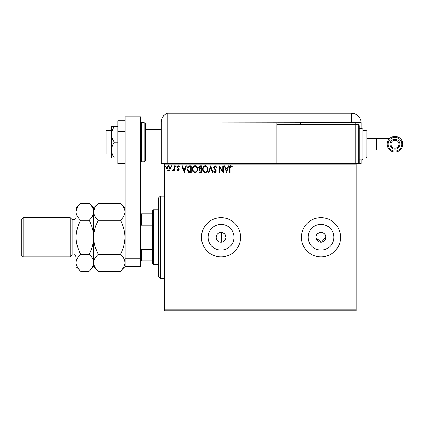 <?xml version="1.0" encoding="UTF-8"?>
<svg xmlns="http://www.w3.org/2000/svg" width="424" height="424" viewBox="0 0 424 424"><rect width="100%" height="100%" fill="white"/><g stroke="black" fill="none" stroke-linecap="round" stroke-linejoin="round"><path stroke-width="0.64" d="M224.073 233.417L221.641 232.41C218.365 232.4 216.537 234.022 216.155 237.276C216.537 240.525 218.365 242.146 221.641 242.141C224.296 241.606 225.732 239.984 225.95 237.276L224.72 234.027M216.155 237.276A4.897 4.897 0 0 0 221.052 242.173A4.897 4.897 0 0 0 225.95 237.276A4.897 4.897 0 0 0 221.052 232.379A4.897 4.897 0 0 0 216.155 237.276M316.081 237.276A4.897 4.897 0 0 0 320.979 242.173A4.897 4.897 0 0 0 325.876 237.276C326.183 230.958 315.779 230.953 316.081 237.276A4.897 4.897 0 0 1 320.979 232.379A4.897 4.897 0 0 1 325.876 237.276L321.456 242.152L316.177 238.23M208.163 237.276A12.895 12.895 0 0 0 221.052 250.171A12.895 12.895 0 0 0 233.947 237.276A12.895 12.895 0 0 0 221.052 224.381A12.895 12.895 0 0 0 208.163 237.276M308.089 237.276A12.895 12.895 0 0 0 320.979 250.171A12.895 12.895 0 0 0 333.874 237.276A12.895 12.895 0 0 0 320.979 224.381A12.895 12.895 0 0 0 308.089 237.276M301.385 237.276A19.594 19.594 0 0 0 320.979 256.87A19.594 19.594 0 0 0 340.573 237.276A19.594 19.594 0 0 0 320.979 217.682A19.594 19.594 0 0 0 301.385 237.276M201.458 237.276A19.594 19.594 0 0 0 221.052 256.87A19.594 19.594 0 0 0 240.647 237.276A19.594 19.594 0 0 0 221.052 217.682A19.594 19.594 0 0 0 201.458 237.276M356.25 310.75L164.231 310.75L164.231 309.769L356.25 309.769L356.25 310.75M169.96 170.029L168.54 170.861L167.12 170.035L166.606 168.254C166.59 166.828 167.236 165.969 168.54 165.673C169.844 165.969 170.485 166.828 170.475 168.254L169.96 170.029M174.518 165.758L174.518 170.771L173.988 170.771L173.988 170.035L173.072 170.861L172.674 170.687L172.923 170.157L173.909 169.165L173.988 165.758L174.518 165.758M178.175 170.861L177.158 170.146L177.465 169.717L178.144 170.241L178.652 169.568L177.158 167.12L178.271 165.673L179.352 166.351L179.05 166.812L178.329 166.287L177.683 167.093L179.177 169.542L178.175 170.861M189.719 165.758L191.309 165.758L191.309 172.616L188.643 172.372L187.09 169.102C187.011 167.125 187.89 166.007 189.719 165.758M201.511 165.758L201.511 172.616L200.541 172.616C199.497 172.563 198.967 171.996 198.962 170.92L199.603 169.457L198.522 167.708L200.139 165.758L201.511 165.758M210.744 165.758L212.938 172.616L212.366 172.616L210.696 167.416L209.032 172.616L208.454 172.616L210.744 165.758M222.701 165.758L223.225 165.758L223.225 172.616L219.796 167.501L219.796 172.616L219.272 172.616L219.272 165.758L222.701 170.861L222.701 165.758M230.174 168.052L230.174 172.616L229.644 172.616L229.644 167.989C229.432 166.743 229.85 165.938 230.9 165.583L232.193 166.378L231.928 166.902L230.905 166.287L230.174 168.052M164.231 164.782L164.231 163.802L356.25 163.802L356.25 164.782L164.231 164.782L164.231 309.769M356.25 164.782L356.25 309.769M226.564 172.616L224.28 165.758L224.853 165.758L225.557 167.957L227.487 167.957L228.192 165.758L228.764 165.758L226.564 172.616M215.09 165.583L216.632 167.083L216.203 167.432L215.127 166.287L214.168 167.448L216.012 170.151L216.282 171.195L215.053 172.791L213.733 171.63L214.141 171.211L215.063 172.091L215.752 171.222L213.643 167.438L215.09 165.583M207.839 169.16C207.877 171.116 207.013 172.324 205.237 172.791C203.419 172.372 202.529 171.169 202.566 169.192C202.529 167.231 203.409 166.028 205.195 165.583C206.981 166.012 207.866 167.204 207.839 169.16M197.642 169.16C197.679 171.116 196.81 172.324 195.035 172.791C193.222 172.372 192.332 171.169 192.364 169.192C192.332 167.231 193.212 166.028 194.998 165.583C196.784 166.012 197.663 167.204 197.642 169.16M184.191 172.616L181.901 165.758L182.479 165.758L183.184 167.957L185.108 167.957L185.813 165.758L186.385 165.758L184.191 172.616M176.188 166.245L175.748 166.812L175.308 166.245L175.748 165.673L176.188 166.245M172.144 166.245L171.704 166.812L171.264 166.245L171.704 165.673L172.144 166.245M165.551 166.245L165.111 166.812L164.671 166.245L165.111 165.673L165.551 166.245M225.785 168.662L226.522 170.962L227.259 168.662L225.785 168.662M203.091 169.192C203.07 170.761 203.774 171.725 205.211 172.091C206.647 171.709 207.347 170.734 207.315 169.16C207.336 167.602 206.636 166.643 205.211 166.287C203.764 166.643 203.059 167.607 203.091 169.192M200.435 171.916L200.981 171.916L200.981 169.717L199.487 170.904L200.435 171.916M200.716 169.012L200.981 166.462L200.377 166.462L199.047 167.708L199.879 168.932L200.716 169.012M192.894 169.192C192.867 170.761 193.577 171.725 195.013 172.091C196.445 171.709 197.144 170.734 197.112 169.16C197.139 167.602 196.439 166.643 195.013 166.287C193.567 166.643 192.862 167.607 192.894 169.192M190.784 171.916L190.784 166.462L188.807 166.637L187.62 169.102L188.918 171.72L190.784 171.916M183.407 168.662L184.149 170.962L184.885 168.662L183.407 168.662M167.136 168.249L168.54 170.241L169.945 168.249L168.54 166.287L167.136 168.249M160.314 278.42L158.353 276.464L158.353 198.088L160.314 196.132L160.314 278.42L164.231 278.42M221.641 232.41L221.641 242.141M153.456 264.709L152.476 263.728L152.476 210.823L153.456 209.843L153.456 264.709L158.353 264.709M152.476 225.16L141.309 225.16L140.72 226.501M140.72 248.051L141.309 249.392L141.309 260.787L140.72 260.787M152.476 249.392L141.309 249.392M140.72 213.765L141.309 213.765L141.309 225.16M152.476 213.765L141.309 213.765M152.476 260.787L141.309 260.787M111.528 154.002L106.037 154.002L106.037 130.491L111.528 130.491M145.225 123.633L145.225 160.86L144.245 161.841L144.245 122.653L145.225 123.633M125.043 258.831L125.043 116.775L140.72 116.775L140.72 266.664L125.043 266.664L125.043 258.831L140.72 258.831M125.043 163.738L117.798 163.738L117.798 131.498L125.043 131.498M117.798 152.995L125.043 152.995M117.798 131.498L117.798 120.755L125.043 120.755M114.416 142.247C112.63 139.867 111.671 137.254 111.528 134.408L111.528 157.924L114.416 157.924C112.63 155.523 111.666 152.91 111.528 150.085C111.666 147.255 112.63 144.642 114.416 142.247L117.798 142.247M114.416 157.924L117.798 157.924M114.416 126.575L111.528 126.575L111.528 134.408C111.666 131.583 112.625 128.97 114.416 126.575L117.798 126.575M145.225 154.983L161.295 154.983L161.295 163.802L161.295 122.229L161.295 123.045L167.173 123.045L167.173 113.25A9.794 9.794 0 0 0 161.618 119.716L161.475 120.358M164.231 163.802L161.295 163.802M161.295 139.311L161.295 122.229C161.666 118.89 161.666 118.89 161.295 122.229L161.449 120.49M361.147 128.53L361.147 123.045A9.794 9.794 0 0 0 361.137 122.653L167.173 123.045L167.173 163.802L167.173 113.25A9.794 9.794 0 0 0 161.295 122.229M201.246 113.25L203.297 113.25M167.173 113.25L351.348 113.25A9.794 9.794 0 0 1 361.137 122.653M355.27 122.653L355.27 124.614L358.206 124.614L358.206 163.802L356.25 163.802L361.147 163.802L361.147 159.88M300.404 122.653L300.404 124.614M276.893 123.045L276.893 163.802M276.501 113.25L278.462 113.25M388.103 144.208A6.858 6.858 -90 0 0 394.961 151.066A6.858 6.858 -90 0 0 401.82 144.208A6.858 6.858 -90 0 0 394.961 137.35A6.858 6.858 -90 0 0 388.103 144.208M402.8 144.208A7.839 7.839 90 0 1 394.961 152.046A7.839 7.839 90 0 1 387.123 144.208A7.839 7.839 90 0 1 394.961 136.369A7.839 7.839 90 0 1 402.8 144.208M391.007 144.208A3.954 3.954 -90 0 0 394.961 148.162A3.954 3.954 -90 0 0 398.92 144.208A3.954 3.954 -90 0 0 394.961 140.249A3.954 3.954 -90 0 0 391.007 144.208M394.961 149.142A4.934 4.934 -90 0 0 399.896 144.208A4.934 4.934 90 0 1 394.961 149.142A4.934 4.934 90 0 1 390.027 144.208A4.934 4.934 90 0 1 394.961 139.273A4.934 4.934 90 0 1 399.896 144.208A4.934 4.934 -90 0 0 394.961 139.273M367.025 138.33L389.778 138.33M367.025 150.085L376.337 150.085L376.337 138.33M358.206 124.614L359.186 125.594L359.186 162.821L358.206 163.802M362.128 128.53L363.103 129.511L363.103 158.899L362.128 159.88L362.128 128.53L359.186 128.53M366.045 130.491L367.025 131.472L367.025 156.944L366.045 157.924L366.045 130.491L363.103 130.491M355.27 163.802L355.27 124.614L276.893 124.614M72.144 219.643L74.105 219.643L74.105 254.909L72.144 254.909L72.144 219.643L70.183 217.682L70.183 256.87L23.161 256.87L23.161 217.682L70.183 217.682M23.161 256.87L21.2 254.909L21.2 219.643L23.161 217.682M98.241 271.212L93.693 266.664L93.693 262.726C93.868 259.748 95.384 256.918 98.241 254.246C95.389 248.92 93.874 243.259 93.693 237.276C93.879 231.281 95.395 225.626 98.241 220.305C95.4 217.666 93.884 214.836 93.693 211.825C93.868 208.841 95.384 206.016 98.241 203.34L120.501 203.34C123.342 205.979 124.857 208.809 125.043 211.825C124.873 214.804 123.358 217.629 120.501 220.305C123.352 225.632 124.868 231.287 125.043 237.276C124.863 243.27 123.347 248.925 120.501 254.246C123.342 256.886 124.857 259.716 125.043 262.726C124.873 265.71 123.358 268.535 120.501 271.212L98.241 271.212C95.4 268.572 93.884 265.742 93.693 262.726L93.789 263.898M98.241 220.305L120.501 220.305M94.96 207.463L93.693 211.825L93.693 207.887L98.241 203.34M125.043 211.825L124.953 210.654M123.776 267.088L124.953 263.898M98.241 254.246L120.501 254.246M93.693 262.726L93.693 211.825C93.524 214.804 92.008 217.629 89.151 220.305C91.997 225.632 93.513 231.292 93.693 237.276C93.513 243.275 91.997 248.93 89.151 254.246C91.992 256.886 93.508 259.716 93.693 262.726C93.524 265.71 92.008 268.535 89.151 271.212L80.608 271.212C77.767 268.572 76.251 265.742 76.06 262.726L76.06 207.887L80.608 203.34L89.151 203.34C91.992 205.979 93.508 208.809 93.693 211.825L93.603 210.654M92.427 267.088L93.603 263.898M80.608 271.212L76.06 266.664L76.06 262.726C76.235 259.748 77.751 256.918 80.608 254.246C77.756 248.92 76.24 243.259 76.06 237.276C76.246 231.276 77.762 225.621 80.608 220.305C77.767 217.666 76.251 214.836 76.06 211.825C76.235 208.841 77.751 206.016 80.608 203.34M77.327 207.463L76.06 211.825M76.06 262.726L76.156 263.898M80.608 220.305L89.151 220.305M80.608 254.246L89.151 254.246M140.72 123.633L141.701 122.653L141.701 161.841L144.245 161.841M351.348 122.653L351.348 113.25M160.314 196.132L164.231 196.132M153.456 209.843L158.353 209.843M145.225 129.511L161.295 129.511M141.701 122.653L144.245 122.653M141.701 161.841L140.72 160.86M376.337 150.085L389.778 150.085M366.045 157.924L363.103 157.924M362.128 159.88L359.186 159.88M74.105 254.909C74.566 254.4 75.218 255.052 76.06 256.87M125.043 266.664L120.501 271.212M125.043 207.887L120.501 203.34M93.693 207.887L89.151 203.34M93.693 266.664L89.151 271.212M74.105 219.643C75.292 219.526 75.944 218.874 76.06 217.682M72.144 254.909L70.183 256.87"/></g></svg>

